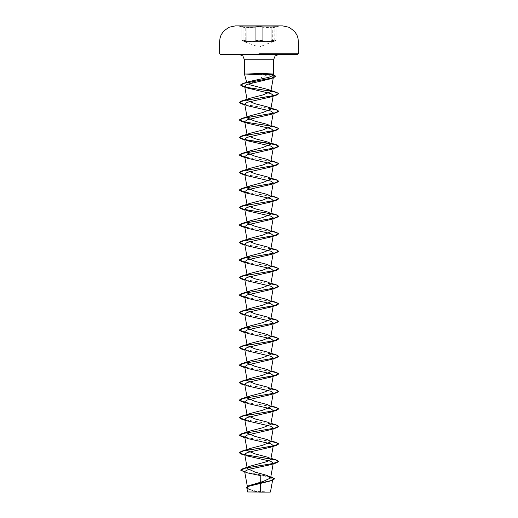 <?xml version="1.0" encoding="UTF-8"?>
<svg xmlns="http://www.w3.org/2000/svg" width="518" height="518" viewBox="0 0 518 518"><rect width="100%" height="100%" fill="white"/><g stroke="black" fill="none" stroke-linecap="round" stroke-linejoin="round"><path stroke-width="0.39" stroke-dasharray="2.59 1.94" d="M238.889 25.9L279.111 26.042L273.012 27.674L275.026 26.955L271.031 26.955L276.094 26.645L272.792 27.959L276.1 26.645L269.25 27.635L262.73 27.24L271.031 26.955L262.73 27.24L259.006 26.522L255.277 27.247L259.006 26.522L262.73 27.24L263.002 26.955L259 26.237L255.005 26.955L246.969 26.955L255.005 26.955L259 26.237L263.002 26.955L275.026 26.955L273.012 27.674L276.146 26.502L276.1 40.009L265.909 41.816L262.73 40.728L269.25 41.323L271.173 40.728L265.799 42.094L259 40.145L255.542 41.006L259 40.145L265.812 42.094L271.328 41.006L274.786 41.006L271.173 40.728L276.1 40.009L274.896 40.728L275.854 40.423L272.792 41.822L274.896 40.728L275.006 26.962L272.973 27.687M240.352 25.9L242.968 26.955L246.969 26.955L242.968 26.955L244.982 27.674L241.9 26.645L246.827 27.247L255.277 27.247L248.75 27.642L241.9 26.645L245.195 27.959L241.848 26.502L245.195 27.959L245.195 41.816L243.182 40.993L246.665 41.006L252.208 42.1L255.542 41.006L252.195 42.1L246.665 41.006L243.201 41.006L245.39 42.094L241.919 40.132L243.182 40.993L241.9 40.015L248.75 41.33L255.277 40.728L252.111 41.822L241.9 40.015L241.848 26.502L241.9 40.009L245.39 42.094L259 47.047L274.812 41L274.896 27.247L276.146 26.502L276.081 40.126L272.597 42.1M262.73 40.728L259.006 39.873L255.277 40.728L255.542 41.006L255.277 40.728L259 39.873L262.73 40.728L262.73 27.24L262.73 40.728M259 25.919L279.111 25.919M270.454 491.938L258.929 492.009L251.081 489.717L247.572 487.432L250.816 484.952M246.587 73.932L261.648 73.932L261.344 74.579L267.34 74.851L259 78.606L249.184 84.615L246.892 83.191L246.672 82.362M246.542 74.08L261.648 74.08M279.04 54.306L238.96 54.306M259 74.566L261.344 74.579M260.664 482.128L260.632 483.404M260.45 491.407L260.437 491.925M267.34 74.851L272.733 75.965M260.813 475.647L269.496 477.564L272.733 479.526L269.949 481.177M246.199 487.606L249.398 489.646L258.145 491.97L247.572 491.958M244.723 471.911L270.778 476.78M246.199 487.457L250.11 489.73L258.929 492.009M244.749 472.06L270.759 476.923M249.398 489.646L258.89 492.003M270.869 441.291L244.787 437.244M270.869 423.782L244.787 419.735M270.869 406.267L244.787 402.221M270.869 388.759L244.787 384.712M270.869 371.244L244.787 367.197M270.869 353.736L244.787 349.689M270.869 336.221L244.787 332.174M270.869 318.712L244.787 314.666M270.869 301.198L244.787 297.151M270.869 283.689L244.787 279.642M270.869 266.174L244.787 262.127M270.869 248.666L244.787 244.613M270.869 231.151L244.787 227.104M270.869 196.128L244.787 192.081M270.869 178.619L244.787 174.566M270.869 161.104L244.787 157.058M270.869 108.566L244.787 104.519M270.862 91.064L244.761 86.862M271.892 74.378L273.951 74.993L261.648 73.932L261.37 73.472M270.843 441.433L244.813 437.399M270.843 423.925L244.813 419.884M270.843 406.41L244.813 402.376M270.843 388.901L244.813 384.861M270.843 371.387L244.813 367.353M270.843 353.878L244.813 349.838M270.843 336.363L244.813 332.323M270.843 318.855L244.813 314.814M270.843 301.34L244.813 297.3M270.843 283.832L244.813 279.791M270.843 266.317L244.813 262.276M270.843 248.802L244.813 244.768M270.843 231.293L244.813 227.253M270.843 196.27L244.813 192.23M270.843 178.755L244.813 174.721M270.843 161.247L244.813 157.207M245.254 139.782L244.813 139.698M270.843 126.224L244.813 122.183M270.843 108.709L244.813 104.675M245.623 87.199L244.787 87.011M246.827 40.728L246.969 26.955L246.827 40.728M255.005 26.955L255.277 27.247L255.005 26.955M244.606 41.68L273.394 41.68M243.097 40.728L243.097 27.24L243.097 40.728M255.277 40.728L255.277 27.247L255.277 40.728M271.173 40.728L271.173 27.24L271.173 40.728M240.598 25.9L245.014 27.681L238.889 26.042M269.528 492.1L259 491.394L249.605 491.958M247.241 380.575L247.041 379.506M247.241 363.066L247.041 361.998M247.241 345.551L247.041 344.483M247.241 328.043L247.041 326.975M247.241 310.528L247.041 309.46M273.148 288.779L273.297 287.956M247.241 293.013L247.041 291.951M273.148 271.264L273.297 270.441M247.241 275.505L247.041 274.436M273.148 253.755L273.297 252.933M247.241 257.99L247.041 256.928M273.148 236.24L273.297 235.418M273.148 218.725L273.297 217.91M267.32 475.505L270.791 476.735M244.755 472.118L246.995 472.824M267.819 457.239L270.959 458.313M267.825 439.73L270.959 440.799M267.825 422.215L270.959 423.29M267.819 404.707L270.959 405.775M267.819 387.192L270.959 388.267M267.819 369.684L270.959 370.752M267.825 334.66L270.959 335.729M267.825 317.145L270.959 318.214M267.819 299.631L270.959 300.705M267.819 282.122L270.959 283.191M267.819 264.607L270.959 265.682M267.819 247.099L270.959 248.167M267.825 229.584L270.959 230.659M267.825 212.076L270.959 213.144M267.819 194.561L270.959 195.636M267.819 177.052L270.959 178.121M267.819 159.538L270.959 160.612M267.825 142.029L270.959 143.097M267.825 124.514L270.959 125.589M247.591 88.028L244.807 87.115M247.429 105.737L244.852 104.901M247.436 123.245L244.852 122.416M247.429 140.76L244.852 139.925M247.429 158.268L244.852 157.44M247.436 210.807L244.852 209.971M247.429 228.315L244.852 227.486M247.436 245.83L244.852 244.995M247.429 263.338L244.852 262.509M247.429 280.853L244.852 280.018M247.429 298.362L244.852 297.533M247.429 315.876L244.852 315.041M247.436 333.391L244.852 332.556M247.429 350.9L244.852 350.064M247.436 368.415L244.852 367.579M247.429 385.923L244.852 385.088M247.429 403.431L244.852 402.603M247.429 438.461L244.852 437.626M247.436 455.969L244.852 455.141M249.521 491.964L248.472 492.1M275.006 26.962L272.792 27.959L272.643 42.081L274.812 41"/><path stroke-width="0.78" d="M279.111 26.042L238.889 26.042M259 25.9L238.889 25.9L259 25.9M279.111 25.919L259 25.919M259 492.1L270.292 492.1L259 492.1M270.759 476.923L274.566 478.885L271.71 480.613L249.106 486.201L246.833 487.956L247.572 491.958L270.292 492.1M246.587 74.009L261.37 73.472L273.569 74.009L244.431 74.009L259 74.566M246.672 82.362L244.431 74.009L244.431 59.777L242.858 55.938L238.96 54.306L297.811 54.306L259 54.306L279.04 54.306L275.142 55.938L273.569 59.777L244.431 59.777L273.569 59.777L273.569 74.009L273.187 75.447L271.892 74.378L270.118 74.009M247.015 82.679L249.132 81.546L268.81 77.344L273.18 75.447M272.986 305.95L270.564 307.122L247.203 312.445L244.703 314.225L247.429 315.876L270.797 321.205L273.29 322.979L270.571 324.631L247.209 329.96L244.71 331.734L247.436 333.385L270.797 338.714L273.29 340.488L270.564 342.145L247.209 347.468L244.703 349.249L247.429 350.9L270.797 356.229L273.297 358.003L270.564 359.654L247.215 364.976L244.703 366.757L247.436 368.408L270.797 373.737L273.297 375.511L270.571 377.169L247.203 382.498L244.71 384.272L247.429 385.923L270.791 391.252L273.29 393.026L270.564 394.677L247.203 400.006L244.71 401.78L247.429 403.431L270.791 408.76L273.297 410.534L270.571 412.192L247.203 417.521L244.703 419.295L247.429 420.946L270.784 426.269L273.297 428.049L270.564 429.7L247.203 435.029L244.703 436.803L247.429 438.455L270.797 443.784L273.29 445.564L270.571 447.215L247.209 452.538L244.71 454.318L247.436 455.969L270.797 461.298L273.29 463.073L270.571 464.724L248.666 469.392L244.632 471.432L246.995 472.824L260.813 475.647L260.664 482.128M260.632 483.404L260.45 491.407M270.778 476.78L274.566 478.736L271.678 480.477L248.763 485.696L263.157 481.449L270.564 477.965L267.32 475.505L254.837 471.995L247.306 468.499L244.703 454.318M247.585 467.689L250.544 466.058L267.133 461.512L270.759 459.375L267.819 457.239L255.076 453.93L247.241 450.621L250.181 448.484L262.924 445.176L270.759 441.867L267.825 439.73L255.076 436.421L247.241 433.113L250.181 430.97L262.924 427.661L270.759 424.352L267.825 422.215L255.076 418.907L247.241 415.598L250.181 413.461L262.93 410.152L270.759 406.844L267.819 404.707L255.07 401.398L247.241 398.089L250.181 395.946L262.93 392.638L270.759 389.329L267.819 387.192L255.076 383.883L247.241 380.575M247.319 380.115L250.181 378.438L262.924 375.129L270.759 371.82L267.819 369.684L255.076 366.375L247.241 363.066M247.313 362.606L250.181 360.923L262.93 357.614L270.759 354.306L267.819 352.169L255.07 348.86L247.241 345.551M247.313 345.092L250.181 343.415L262.93 340.106L270.759 336.797L267.825 334.66L255.076 331.352L247.241 328.043M247.313 327.583L250.181 325.9L262.924 322.591L270.759 319.282L267.825 317.145L255.076 313.837L247.241 310.528M247.319 310.068L250.181 308.391L262.924 305.083L270.759 301.774L267.819 299.637L255.07 296.322L247.241 293.013M247.319 292.56L250.181 290.876L262.93 287.568L270.759 284.259L267.819 282.122L255.07 278.813L247.241 275.505M247.319 275.045L250.181 273.368L262.924 270.059L270.759 266.751L267.819 264.614L255.076 261.305L247.241 257.99M247.313 257.537L250.181 255.853L262.924 252.544L270.759 249.236L267.819 247.099L255.076 243.79L247.241 240.481L244.703 226.664L247.429 228.315L270.797 233.644L273.297 235.418M247.313 240.022L250.181 238.345L262.93 235.03L270.759 231.727L267.825 229.584L255.07 226.275L247.241 222.967L244.703 209.155M247.313 222.507L250.181 220.83L262.93 217.521L270.759 214.212L267.825 212.076L255.076 208.767L247.241 205.458L244.703 191.641L247.429 193.292L270.797 198.621L273.297 200.395L270.571 202.046L247.209 207.375L244.71 209.149L247.436 210.807L270.797 216.136L273.29 217.91L270.564 219.561L247.209 224.89L244.703 226.664M247.319 204.999L250.181 203.321L262.924 200.013L270.759 196.704L267.819 194.561L255.076 191.259L247.241 187.943L244.703 174.126L247.429 175.783L270.784 181.106L273.29 182.886L270.564 184.537L247.203 189.866L244.703 191.641M247.313 187.484L250.181 185.807L262.93 182.498L270.759 179.189L267.819 177.052L255.07 173.744L247.241 170.435L244.703 156.617M247.313 169.975L250.181 168.298L262.93 164.983L270.759 161.681L267.819 159.538L255.076 156.229L247.241 152.92L244.703 139.102L247.429 140.76L270.791 146.082L273.29 147.863L270.564 149.514L247.203 154.843L244.71 156.617L247.429 158.268L270.791 163.597L273.297 165.371L270.571 167.023L247.203 172.358L244.703 174.126M247.313 152.46L250.181 150.783L262.924 147.475L270.759 144.166L267.825 142.029L255.076 138.72L247.241 135.412L244.703 121.594M247.313 134.952L250.181 133.275L262.924 129.966L270.759 126.651L267.825 124.514L255.07 121.206L247.241 117.897L244.703 104.079L247.429 105.737L270.797 111.066L273.297 112.84L270.564 114.491L247.215 119.813L244.71 121.594L247.436 123.245L270.797 128.574L273.297 130.348L270.564 131.999L247.203 137.328L244.703 139.102M247.313 117.437L250.181 115.76L262.93 112.451L270.759 109.143L267.819 107.006L255.07 103.697L247.241 100.388L244.638 86.215M247.319 99.929L250.181 98.245L262.924 94.943L270.759 91.628L267.851 89.504L249.184 84.615M272.733 75.965L273.446 76.975L270.506 78.775L247.105 84.35L244.645 86.215L247.591 88.028L270.83 93.564L273.29 95.325L270.564 96.976L247.209 102.305L244.703 104.079M272.992 235.904L270.564 237.076L247.215 242.398L244.703 244.179L247.436 245.83L270.797 251.159L273.297 252.933L270.564 254.584L247.203 259.913L244.703 261.687L247.429 263.338L270.791 268.667L273.29 270.441L270.564 272.099L247.203 277.421L244.71 279.202L247.429 280.853L270.791 286.176L273.297 287.956M272.986 288.442L270.571 289.607L247.203 294.936L244.703 296.71L247.429 298.362L270.784 303.69L273.297 305.465L270.759 319.282M246.84 487.956L249.786 489.775M259 463.636L259 465.76L242.89 468.628L240.663 470.001L244.723 471.911M248.763 485.696L246.199 487.606L248.731 485.858L271.71 480.613M259 467.353L259 465.902L276.424 462.878L278.703 461.383L272.934 463.571L245.875 468.026L240.663 470.15L244.749 472.06M259 54.306L220.189 54.306L259 54.306M278.703 461.383L276.424 460.029L243.486 454.474L239.297 452.628L241.576 451.269L274.514 445.72L278.703 443.868L276.424 442.514L270.869 441.291M244.787 437.244L239.297 435.114L241.576 433.76L274.514 428.211L278.703 426.359L276.424 425.006L270.869 423.782M244.787 419.735L239.297 417.605L241.576 416.245L274.514 410.696L278.703 408.844L276.424 407.491L270.869 406.267M244.787 402.221L239.297 400.09L241.576 398.737L274.514 393.181L278.703 391.336L276.424 389.983L270.869 388.759M244.787 384.712L239.297 382.582L241.576 381.222L274.514 375.673L278.703 373.821L276.424 372.468L270.869 371.244M244.787 367.197L239.297 365.067L241.576 363.714L274.514 358.158L278.703 356.313L276.424 354.959L270.869 353.736M244.787 349.689L239.297 347.552L241.582 346.199L274.514 340.65L278.703 338.798L276.424 337.445L270.869 336.221M244.787 332.174L239.297 330.044L241.582 328.69L274.514 323.135L278.703 321.289L276.424 319.936L270.869 318.712M244.787 314.666L239.297 312.529L241.582 311.176L274.514 305.626L278.703 303.775L276.424 302.421L270.869 301.198M244.787 297.151L239.297 295.02L241.582 293.667L274.514 288.112L278.703 286.266L276.424 284.913L270.869 283.689M244.787 279.642L239.297 277.506L241.582 276.152L274.514 270.603L278.703 268.751L276.424 267.398L270.869 266.174M244.787 262.127L239.297 259.997L241.582 258.644L274.514 253.088L278.703 251.243L276.424 249.883L270.869 248.666M244.787 244.613L239.297 242.482L241.582 241.129L274.514 235.58L278.703 233.728L276.424 232.375L270.869 231.151M244.787 227.104L239.297 224.974L241.582 223.621L274.514 218.065L278.703 216.213L276.424 214.86L270.869 213.643M270.584 213.591L245.008 209.635M244.787 209.589L239.297 207.459L241.582 206.106L274.514 200.557L278.703 198.705L276.424 197.352L270.869 196.128M244.787 192.081L239.297 189.951L241.582 188.597L274.514 183.042L278.703 181.19L276.424 179.837L270.869 178.619M244.787 174.566L239.297 172.436L241.582 171.082L274.514 165.533L278.703 163.682L276.424 162.328L270.869 161.104M244.787 157.058L239.297 154.927L241.582 153.574L274.514 148.018L278.703 146.167L276.424 144.813L270.869 143.596M270.584 143.544L245.008 139.588M244.787 139.543L239.297 137.412L241.582 136.059L274.514 130.51L278.703 128.658L276.424 127.305L270.869 126.081M270.584 126.029L245.014 122.08M244.787 122.034L239.297 119.904L241.582 118.544L274.514 112.995L278.703 111.143L276.424 109.79L270.869 108.566M244.787 104.519L239.297 102.389L241.582 101.036L274.514 95.487L278.703 93.635L276.424 92.282L270.862 91.064M244.761 86.862L240.572 84.958L243.052 83.489L272.222 78.03L275.718 76.211L273.951 74.993M278.703 461.525L276.625 460.237L270.843 458.948M270.687 458.922L241.576 454.124L239.297 452.771L243.486 450.919L276.424 445.37L278.703 444.017L276.625 442.728L270.843 441.433M244.813 437.399L241.576 436.616L239.297 435.262L243.486 433.411L276.424 427.855L278.703 426.502L276.625 425.213L270.843 423.925M244.813 419.884L241.576 419.101L239.297 417.748L243.486 415.896L276.424 410.347L278.703 408.993L276.625 407.698L270.843 406.41M244.813 402.376L241.582 401.592L239.297 400.239L243.486 398.387L276.424 392.832L278.703 391.478L276.625 390.19L270.843 388.901M244.813 384.861L241.582 384.078L239.297 382.724L243.486 380.872L276.424 375.323L278.703 373.97L276.625 372.675L270.843 371.387M244.813 367.353L241.582 366.569L239.297 365.216L243.486 363.364L276.424 357.808L278.703 356.455L276.625 355.167L270.843 353.878M244.813 349.838L241.582 349.054L239.297 347.701L243.486 345.849L276.424 340.3L278.703 338.947L276.625 337.652L270.843 336.363M244.813 332.323L241.582 331.546L239.297 330.186L243.486 328.341L276.424 322.785L278.703 321.432L276.625 320.143L270.843 318.855M244.813 314.814L241.582 314.031L239.297 312.678L243.486 310.826L276.424 305.277L278.703 303.924L276.625 302.629L270.843 301.34M244.813 297.3L241.582 296.523L239.297 295.163L243.486 293.317L276.424 287.762L278.703 286.409L276.625 285.12L270.843 283.832M244.813 279.791L241.582 279.008L239.297 277.654L243.486 275.803L276.424 270.254L278.703 268.9L276.625 267.605L270.843 266.317M244.813 262.276L241.582 261.493L239.297 260.14L243.486 258.294L276.424 252.739L278.703 251.385L276.625 250.097L270.843 248.802M244.813 244.768L241.582 243.984L239.297 242.631L243.486 240.779L276.424 235.23L278.703 233.877L276.625 232.582L270.843 231.293M244.813 227.253L241.582 226.47L239.297 225.116L243.486 223.271L276.424 217.715L278.703 216.362L276.625 215.074L270.843 213.779M270.687 213.753L241.582 208.961L239.297 207.608L243.486 205.756L276.424 200.207L278.703 198.847L276.625 197.559L270.843 196.27M244.813 192.23L241.582 191.446L239.297 190.093L243.486 188.241L276.424 182.692L278.703 181.339L276.625 180.05L270.843 178.755M244.813 174.721L241.582 173.938L239.297 172.585L243.486 170.733L276.424 165.184L278.703 163.824L276.625 162.535L270.843 161.247M244.813 157.207L241.582 156.423L239.297 155.07L243.486 153.218L276.424 147.669L278.703 146.316L275.414 144.684L245.254 139.782M244.813 139.698L241.582 138.915L239.297 137.561L243.486 135.71L276.424 130.154L278.703 128.801L276.625 127.512L270.843 126.224M244.813 122.183L241.582 121.4L239.297 120.046L243.486 118.195L276.424 112.646L278.703 111.292L276.625 110.004L270.843 108.709M244.813 104.675L241.582 103.891L239.297 102.538L243.486 100.686L276.424 95.131L278.703 93.777L276.638 92.495L270.836 91.207M270.687 91.181L245.623 87.199M244.787 87.011L242.858 86.5L240.572 85.107L244.289 83.294L273.31 77.862L275.718 76.36L274.203 75.22L261.648 74.08M273.394 41.68L244.606 41.68M259 53.717L298.4 53.717L259 53.717M297.811 54.306L298.4 53.717L298.4 41.68L297.999 38.138L296.859 34.881L294.489 31.294L289.193 27.344L282.737 25.919L279.111 25.9M238.889 25.9L235.263 25.919L228.807 27.344L223.511 31.294L221.141 34.881L220.001 38.138L219.6 41.68L219.6 53.717L220.189 54.306M247.565 487.432L244.632 471.425M270.564 477.965L273.297 463.073M270.759 459.375L273.297 445.564M247.241 450.621L244.703 436.803M270.759 441.867L273.297 428.049M247.241 433.113L244.703 419.295M270.759 424.352L273.297 410.534M247.241 415.598L244.703 401.78M270.759 406.844L273.297 393.026M247.241 398.089L244.703 384.272M270.759 389.329L273.297 375.511M247.041 379.506L244.703 366.757M270.759 371.82L273.297 358.003M247.041 361.998L244.703 349.249M270.759 354.306L273.297 340.488M247.041 344.483L244.703 331.734M270.759 336.797L273.297 322.979M247.041 326.975L244.703 314.225M247.041 309.46L244.703 296.71M270.759 301.774L273.148 288.779M247.041 291.951L244.703 279.202M270.759 284.259L273.148 271.264M247.041 274.436L244.703 261.687M270.759 266.751L273.148 253.755M247.041 256.928L244.703 244.179M270.759 249.236L273.148 236.24M270.759 231.727L273.148 218.725M270.759 214.212L273.297 200.395M270.759 196.704L273.297 182.886M270.759 179.189L273.297 165.371M270.759 161.681L273.297 147.863M270.759 144.166L273.297 130.348M270.759 126.657L273.297 112.84M270.759 109.143L273.297 95.325M270.759 91.628L273.452 76.968M272.733 479.526L270.454 491.938M270.791 476.735L272.164 477.188M250.544 466.058L242.89 468.628M243.214 471.645L244.755 472.118M249.132 81.546L243.052 83.489M270.959 458.313L276.424 460.029M250.181 448.484L241.576 451.269M270.959 440.799L276.424 442.514M250.181 430.97L241.576 433.76M270.959 423.29L276.424 425.006M250.181 413.461L241.576 416.245M270.959 405.775L276.424 407.491M250.181 395.946L241.576 398.737M270.959 388.267L276.424 389.983M250.181 378.438L241.576 381.222M270.959 370.752L276.424 372.468M250.181 360.923L241.576 363.714M267.819 352.169L276.424 354.959M250.181 343.415L241.582 346.199M270.959 335.729L276.424 337.445M250.181 325.9L241.582 328.69M270.959 318.214L276.424 319.936M250.181 308.391L241.582 311.176M270.959 300.705L276.424 302.421M250.181 290.876L241.582 293.667M270.959 283.191L276.424 284.913M250.181 273.368L241.582 276.152M270.959 265.682L276.424 267.398M250.181 255.853L241.582 258.644M270.959 248.167L276.424 249.883M250.181 238.345L241.582 241.129M270.959 230.659L276.424 232.375M250.181 220.83L241.582 223.621M270.959 213.144L276.424 214.86M250.181 203.321L241.582 206.106M270.959 195.636L276.424 197.352M250.181 185.807L241.582 188.597M270.959 178.121L276.424 179.837M250.181 168.298L241.582 171.082M270.959 160.612L276.424 162.328M250.181 150.783L241.582 153.574M270.959 143.097L276.424 144.813M250.181 133.275L241.582 136.059M270.959 125.589L276.424 127.305M250.181 115.76L241.582 118.544M267.819 107.006L276.424 109.79M250.181 98.245L241.582 101.036M267.851 89.504L276.424 92.282M270.506 78.775L273.31 77.862M244.807 87.115L242.858 86.5M270.564 96.976L276.424 95.131M244.852 104.901L241.582 103.891M270.564 114.491L276.424 112.646M244.852 122.416L241.582 121.4M270.564 131.999L276.424 130.154M244.852 139.925L241.582 138.915M270.564 149.514L276.424 147.669M244.852 157.44L241.582 156.423M270.571 167.023L276.424 165.184M247.429 175.783L241.582 173.938M270.564 184.537L276.424 182.692M247.429 193.292L241.582 191.446M270.571 202.046L276.424 200.207M244.852 209.971L241.582 208.961M270.564 219.561L276.424 217.715M244.852 227.486L241.582 226.47M270.564 237.076L276.424 235.23M244.852 244.995L241.582 243.984M270.564 254.584L276.424 252.739M244.852 262.509L241.582 261.493M270.564 272.099L276.424 270.254M244.852 280.018L241.582 279.008M270.571 289.607L276.424 287.762M244.852 297.533L241.582 296.523M270.564 307.122L276.424 305.277M244.852 315.041L241.582 314.031M270.571 324.631L276.424 322.785M244.852 332.556L241.582 331.546M270.564 342.145L276.424 340.3M244.852 350.064L241.582 349.054M270.571 359.654L276.424 357.808M244.852 367.579L241.582 366.569M270.571 377.169L276.424 375.323M244.852 385.088L241.582 384.078M270.564 394.677L276.424 392.832M244.852 402.603L241.582 401.592M270.571 412.192L276.424 410.347M247.429 420.946L241.576 419.101M270.564 429.707L276.424 427.855M244.852 437.626L241.576 436.616M270.571 447.215L276.424 445.37M244.852 455.141L241.576 454.124M270.571 464.724L276.424 462.878M272.973 27.687L275.006 26.962"/></g></svg>
